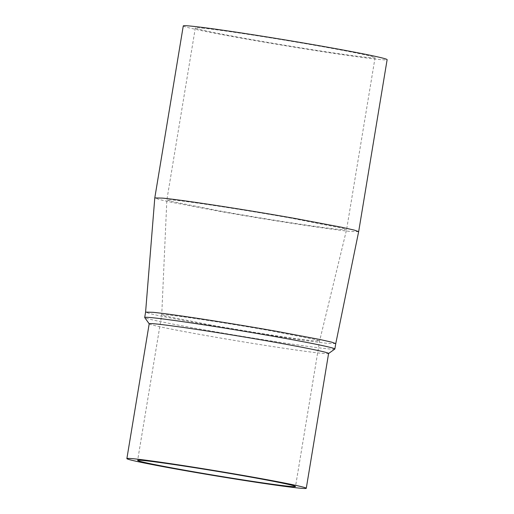 <?xml version="1.0" encoding="UTF-8"?>
<svg xmlns="http://www.w3.org/2000/svg" width="514" height="514" viewBox="0 0 514 514"><rect width="100%" height="100%" fill="white"/><g stroke="black" fill="none" stroke-linecap="round" stroke-linejoin="round"><path stroke-width="0.39" stroke-dasharray="2.57 1.93" d="M358.65 231.673L350.85 231.467C331.241 229.655 267.357 219.831 217.602 210.978L171.869 202.349L159.122 199.477L154.791 197.922M335.758 343.609L328.478 343.416C310.186 341.733 250.594 332.564 204.18 324.302L161.524 316.258L149.632 313.579L145.59 312.133M291.213 218.161C247.343 210.348 191.028 201.687 173.738 200.094L166.857 199.914L170.693 201.295L222.234 211.427C266.098 219.234 322.419 227.895 339.703 229.495L346.584 229.674L342.812 228.306L291.213 218.161M210.38 324.912L165.11 316.007L161.737 314.799L167.782 314.953C182.965 316.354 232.437 323.961 270.968 330.823L316.296 339.735L319.612 340.936L313.566 340.776C298.383 339.375 248.911 331.768 210.38 324.912M183.267 25.925A103.32 2.833 -170.6 0 0 265.025 42.276A103.32 2.833 -170.6 0 0 379.319 59.47A103.32 2.833 -170.6 0 0 387.126 59.669M202.214 28.097A91.087 2.499 9.4 0 1 302.977 43.253A91.087 2.499 9.4 0 1 375.059 57.671A91.087 2.499 9.4 0 1 368.178 57.497A91.087 2.499 9.4 0 1 267.409 42.341A91.087 2.499 9.4 0 1 195.333 27.923A91.087 2.499 9.4 0 1 202.214 28.097M334.82 349.051A96.375 2.647 9.4 0 1 327.585 348.8A96.375 2.647 9.4 0 1 203.293 329.686A96.375 2.647 9.4 0 1 144.723 317.581M149.195 323.775A90.92 2.493 -170.6 0 0 149.214 323.846A90.92 2.493 -170.6 0 0 204.463 335.263A90.92 2.493 -170.6 0 0 321.725 353.298A90.92 2.493 -170.6 0 0 328.549 353.536A90.92 2.493 -170.6 0 0 328.594 353.478M195.333 27.923L166.857 199.914L161.737 314.806L137.636 460.383M375.059 57.671L346.584 229.668L319.612 340.936L295.511 486.52"/><path stroke-width="0.77" d="M162.597 198.121C182.207 199.927 246.084 209.751 295.846 218.611L341.637 227.252L354.371 230.124L358.656 231.666L335.758 343.609L331.761 342.163L319.881 339.484L277.168 331.427C230.754 323.165 171.162 314.003 152.87 312.313L145.59 312.126L154.791 197.916L162.597 198.121M358.656 231.666L387.126 59.669A103.32 2.833 -170.6 0 0 305.367 43.317A103.32 2.833 -170.6 0 0 191.067 26.124A103.32 2.833 -170.6 0 0 183.267 25.925L154.791 197.916M149.188 323.807L144.723 317.581A96.375 2.647 9.4 0 1 144.704 317.504A96.375 2.647 9.4 0 1 151.983 317.691A96.375 2.647 9.4 0 1 276.275 336.805A96.375 2.647 9.4 0 1 334.865 348.987A96.375 2.647 9.4 0 1 334.82 349.051L328.587 353.51M143.682 460.538A80.011 2.197 -170.6 0 0 137.636 460.383A80.011 2.197 -170.6 0 0 200.948 473.047A80.011 2.197 -170.6 0 0 289.466 486.36A80.011 2.197 -170.6 0 0 295.511 486.52A80.011 2.197 -170.6 0 0 232.193 473.85A80.011 2.197 -170.6 0 0 143.682 460.538M306.273 488.3L328.594 353.478A90.92 2.493 -170.6 0 0 273.319 341.983A90.92 2.493 -170.6 0 0 156.063 323.955A90.92 2.493 -170.6 0 0 149.195 323.775L126.874 458.604A90.92 2.493 9.4 0 1 133.743 458.777A90.92 2.493 9.4 0 1 234.326 473.908A90.92 2.493 9.4 0 1 306.273 488.3A90.92 2.493 9.4 0 1 299.405 488.12A90.92 2.493 9.4 0 1 198.822 472.996A90.92 2.493 9.4 0 1 126.874 458.604M334.865 348.987L335.758 343.609M144.704 317.504L145.59 312.126"/></g></svg>
